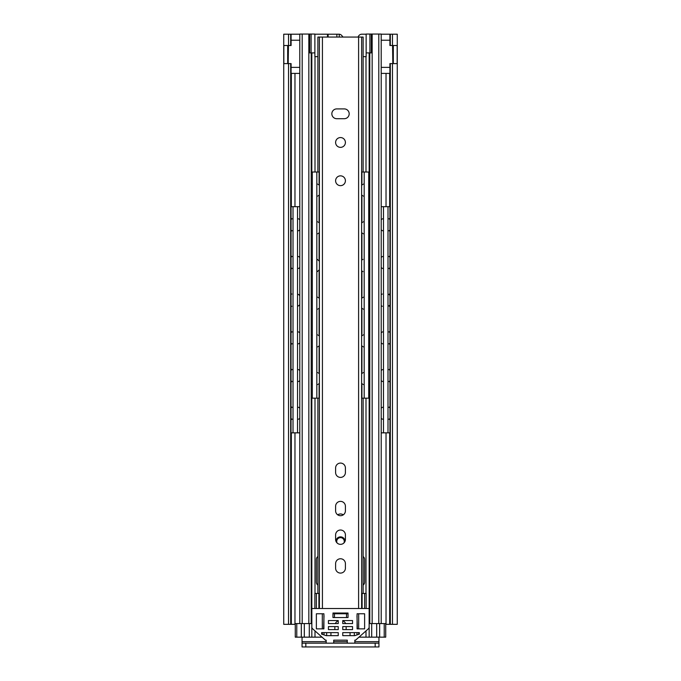 <?xml version="1.0" encoding="UTF-8"?>
<svg xmlns="http://www.w3.org/2000/svg" width="681" height="681" viewBox="0 0 681 681"><rect width="100%" height="100%" fill="white"/><g stroke="black" fill="none" stroke-linecap="round" stroke-linejoin="round"><path stroke-width="1.02" d="M358.172 37.063A3.771 3.771 0 0 1 361.832 34.203L366.14 34.203M327.493 37.063L327.493 34.203L314.877 34.203M291.093 63.605L290.974 624.332L295.265 624.332M302.049 637.152L302.049 641.672L326.173 641.672M305.82 646.95L305.82 643.179L302.049 643.179L302.049 646.95L378.951 646.95L378.951 637.152M385.727 624.332L397.27 624.332L397.27 34.203L389.907 34.203L390.026 45.508L397.159 45.508L397.159 63.605L389.907 63.605L390.026 624.332L389.907 63.605M346.152 626.597L346.152 629.61M334.848 629.61L334.848 626.597M335.35 623.583A5.652 5.652 0 0 1 338.236 620.74M342.756 620.731A5.652 5.652 0 0 1 345.65 623.583M393.32 63.605L393.32 45.508M327.493 34.203L339.266 34.22A3.771 3.771 -90 0 1 341.845 35.616L343.003 37.063M288.531 34.203L283.73 34.203L283.73 624.332L290.974 624.332L290.974 63.605L283.841 63.605L283.841 45.508L291.093 45.508L290.974 34.203L288.531 34.203L288.531 45.508M287.68 45.508L287.68 63.605M302.049 643.179L302.049 641.672M305.82 643.179L375.18 643.179L375.18 646.95M378.951 646.95L378.951 643.179L375.18 643.179M317.891 56.668L314.877 56.668L314.877 34.05L311.106 34.05L311.106 52.897L314.877 52.897M309.302 623.583L309.302 637.152L322.028 637.152M317.891 556.471A3.771 3.771 0 0 0 316.367 559.501L316.367 582.119A3.771 3.771 0 0 0 317.891 585.141M337.733 514.836A4.827 4.827 0 0 1 343.275 514.845M334.465 613.777L346.527 613.777L346.527 617.548L348.034 617.548L348.034 613.028L348.034 617.548L332.958 617.548L334.465 617.548L334.465 613.777L332.958 613.777L332.958 617.548L332.958 613.777M348.034 613.777L346.527 613.777M385.727 623.583L385.727 637.152L385.727 623.583L384.22 623.583L384.22 637.152L385.727 637.152M369.783 623.583L369.783 52.897L369.774 623.583L384.22 623.583M384.22 637.152L379.64 637.152L379.64 623.583M376.678 623.583L376.678 637.152L379.64 637.152M376.678 637.152L371.69 637.152L371.69 623.583M358.964 637.152L371.69 637.152M309.302 637.152L304.322 637.152L304.322 623.583M301.308 623.583L301.308 637.152L304.322 637.152M301.308 637.152L296.771 637.152L296.771 623.583L295.265 623.583L295.265 637.152L296.771 637.152M295.265 637.152L295.265 623.583M296.771 623.583L311.217 623.583L311.217 52.897L311.208 623.583M372.158 623.583L372.158 34.05L378.789 34.05L378.789 623.583M381.207 623.583L381.207 34.05L378.789 34.05M302.194 623.583L302.194 34.05L299.785 34.05L299.785 623.583M357.38 628.861L356.98 615.709M324.011 615.709L323.611 628.861M363.126 585.124A3.771 3.771 0 0 0 364.616 582.119L364.616 559.501A3.771 3.771 0 0 0 363.126 556.496M311.106 52.897L309.676 52.897L309.676 34.05L308.834 34.05L308.834 623.583M302.194 34.05L308.834 34.05M309.676 34.05L311.106 34.05M363.126 56.668L366.148 56.668L366.148 52.897M369.911 34.05L366.14 34.05L366.14 52.897L369.911 52.897L369.911 34.05L371.315 34.05L371.315 52.897L369.911 52.897M372.158 34.05L371.315 34.05M352.554 620.561L352.554 623.583L342.756 623.583L342.756 620.561L352.554 620.561M352.554 626.597L352.554 629.61L342.756 629.61L342.756 626.597L352.554 626.597M328.429 623.583L328.429 620.561L338.236 620.561L338.236 623.583L328.429 623.583M328.429 629.61L328.429 626.597L338.236 626.597L338.236 629.61L328.429 629.61M326.173 635.645L321.645 634.13L321.645 632.623L338.236 632.623L338.236 635.645L326.173 635.645M323.909 628.861L316.367 628.861L316.367 613.777L323.909 613.777L323.909 628.861M354.818 643.179L354.818 640.166L355.576 640.166L368.387 628.776A2.264 2.264 0 0 0 369.145 627.09L369.145 608.499L361.62 608.499L361.62 37.063L319.398 37.063L319.398 608.499L311.847 608.499L311.847 627.09A2.264 2.264 0 0 0 312.605 628.776L325.416 640.166L326.173 640.166L326.173 643.179M364.616 628.861L357.082 628.861L357.082 613.777L364.616 613.777L364.616 628.861M332.958 613.028L348.034 613.028M354.818 635.645L342.756 635.645L342.756 632.623L359.338 632.623L359.338 634.13L354.818 635.645M347.276 643.179L347.276 640.166L333.707 640.166L333.707 643.179M337.035 542.902A3.771 3.771 0 0 1 340.491 537.641A3.771 3.771 0 0 1 343.931 542.953M335.648 540.033L336.865 540.382A3.771 3.771 0 0 1 344.118 540.382L345.378 540.024M336.142 540.169A4.52 4.52 0 0 1 344.85 540.169M344.28 108.909A4.903 4.903 0 0 1 349.183 113.812A4.903 4.903 0 0 1 344.28 118.707L336.737 118.707A4.903 4.903 0 0 1 331.843 113.812A4.903 4.903 0 0 1 336.737 108.909L344.28 108.909M345.412 472.503A4.903 4.903 0 0 1 340.509 477.407A4.903 4.903 0 0 1 335.605 472.503L335.605 467.983A4.903 4.903 0 0 1 340.509 463.08A4.903 4.903 0 0 1 345.412 467.983L345.412 472.503M335.605 563.664A4.903 4.903 0 0 1 340.509 558.76A4.903 4.903 0 0 1 345.412 563.664L345.412 568.184A4.903 4.903 0 0 1 340.509 573.087A4.903 4.903 0 0 1 335.605 568.184L335.605 563.664M335.605 539.446L335.605 534.925A4.903 4.903 0 0 1 340.509 530.022A4.903 4.903 0 0 1 345.412 534.925L345.412 539.446A4.903 4.903 0 0 1 340.509 544.349A4.903 4.903 0 0 1 335.605 539.446M335.605 510.801L335.605 506.281A4.903 4.903 0 0 1 340.509 501.378A4.903 4.903 0 0 1 345.412 506.281L345.412 510.801A4.903 4.903 0 0 1 340.509 515.704A4.903 4.903 0 0 1 335.605 510.801M335.605 180.754A4.903 4.903 0 0 1 342.96 176.507A4.903 4.903 0 0 1 342.96 184.994A4.903 4.903 0 0 1 335.605 180.754M335.605 142.457A4.903 4.903 0 0 1 342.96 138.217A4.903 4.903 0 0 1 342.96 146.704A4.903 4.903 0 0 1 335.605 142.457M363.126 37.063L363.126 172.012L363.126 37.063L361.62 37.063M363.126 398.172L363.126 593.423L363.126 398.172M317.891 593.423L317.891 398.172M317.891 271.54L317.891 271.072M317.891 259.904L317.891 259.444M317.891 172.012L317.891 37.063L319.398 37.063M319.398 608.499L361.62 608.499M316.384 608.499L316.384 593.423L314.877 593.423L314.877 608.499M316.384 593.423L318.904 593.423L318.904 608.499M319.398 593.423L318.904 593.423M366.14 608.499L366.14 593.423L361.62 593.423M297.537 219.239C300.491 217.673 300.491 217.673 297.537 219.239M297.537 230.323C300.491 231.889 300.491 231.889 297.537 230.323M293.017 230.323C290.063 231.889 290.063 231.889 293.017 230.323M293.017 219.239C290.063 217.673 290.063 217.673 293.017 219.239M297.537 256.933C300.491 255.366 300.491 255.366 297.537 256.933M297.537 268.016C300.491 269.582 300.491 269.582 297.537 268.016M293.017 268.016C290.063 269.582 290.063 269.582 293.017 268.016M293.017 256.933C290.063 255.366 290.063 255.366 293.017 256.933M297.537 294.626C300.491 293.06 300.491 293.06 297.537 294.626M297.537 305.709C300.491 307.276 300.491 307.276 297.537 305.709M293.017 305.709C290.063 307.276 290.063 307.276 293.017 305.709M293.017 294.626C290.063 293.06 290.063 293.06 293.017 294.626M297.537 332.319C300.491 330.753 300.491 330.753 297.537 332.319M297.537 343.403C300.491 344.969 300.491 344.969 297.537 343.403M293.017 343.403C290.063 344.969 290.063 344.969 293.017 343.403M293.017 332.319C290.063 330.753 290.063 330.753 293.017 332.319M297.537 370.013C300.491 368.447 300.491 368.447 297.537 370.013M297.537 381.096C300.491 382.662 300.491 382.662 297.537 381.096M293.017 381.096C290.063 382.662 290.063 382.662 293.017 381.096M293.017 370.013C290.063 368.447 290.063 368.447 293.017 370.013M299.785 432.852L293.017 432.852L293.017 206.684L291.093 206.684M293.017 407.706C290.063 406.14 290.063 406.14 293.017 407.706M297.537 407.706C300.491 406.14 300.491 406.14 297.537 407.706M297.537 418.789C300.491 420.356 300.491 420.356 297.537 418.789M293.017 418.789C290.063 420.356 290.063 420.356 293.017 418.789M297.537 432.852L297.537 206.684L293.017 206.684M299.785 206.684L297.537 206.684M291.093 432.852L293.017 432.852M298.193 294.328A6.784 6.784 0 0 1 299.785 295.631M299.785 304.705A6.784 6.784 0 0 1 298.193 306.007M316.835 184.56C319.789 182.993 319.789 182.993 316.835 184.56M316.835 195.643C319.789 197.209 319.789 197.209 316.835 195.643M312.315 195.643L311.217 196.171M311.217 184.032L312.315 184.56M316.835 222.253C319.789 220.687 319.789 220.687 316.835 222.253M316.835 233.336C319.789 234.902 319.789 234.902 316.835 233.336M312.315 233.336L311.217 233.864M311.217 221.725L312.315 222.253M316.835 259.946C319.789 258.38 319.789 258.38 316.835 259.946M316.835 271.029C319.789 272.596 319.789 272.596 316.835 271.029M312.315 271.029L311.217 271.557M311.217 259.418L312.315 259.946M316.835 297.64C319.789 296.073 319.789 296.073 316.835 297.64M316.835 308.723C319.789 310.289 319.789 310.289 316.835 308.723M312.315 308.723L311.217 309.251M311.217 297.112L312.315 297.64M316.835 335.333C319.789 333.767 319.789 333.767 316.835 335.333M316.835 346.416C319.789 347.982 319.789 347.982 316.835 346.416M312.315 346.416L311.217 346.952M311.217 334.805L312.315 335.333M319.1 385.352L319.1 398.172L312.315 398.172L312.315 172.012L311.217 172.012M311.217 372.498L312.315 373.035M316.835 373.035C319.789 371.46 319.789 371.46 316.835 373.035M316.835 384.11C319.789 385.676 319.789 385.676 316.835 384.11M312.315 384.11L311.217 384.646M316.835 398.172L316.835 172.012L312.315 172.012M319.1 183.317L319.1 172.012L316.835 172.012M311.217 398.172L312.315 398.172M317.499 259.648A6.784 6.784 0 0 1 319.398 261.334M319.398 269.65A6.784 6.784 0 0 1 317.499 271.327M368.702 184.56L369.774 184.049M369.774 196.154L368.702 195.643M364.182 195.643C361.236 197.209 361.236 197.209 364.182 195.643M364.182 184.56C361.236 182.993 361.236 182.993 364.182 184.56M368.702 222.253L369.774 221.742M369.774 233.847L368.702 233.336M364.182 233.336C361.236 234.902 361.236 234.902 364.182 233.336M364.182 222.253C361.236 220.687 361.236 220.687 364.182 222.253M368.702 259.946L369.774 259.435M369.774 271.54L368.702 271.029M364.182 271.029C361.236 272.596 361.236 272.596 364.182 271.029M364.182 259.946C361.236 258.38 361.236 258.38 364.182 259.946M368.702 297.64L369.774 297.129M369.774 309.242L368.702 308.723M364.182 308.723C361.236 310.289 361.236 310.289 364.182 308.723M364.182 297.64C361.236 296.073 361.236 296.073 364.182 297.64M368.702 335.333L369.774 334.822M369.774 346.935L368.702 346.416M364.182 346.416C361.236 347.982 361.236 347.982 364.182 346.416M364.182 335.333C361.236 333.767 361.236 333.767 364.182 335.333M369.774 398.172L364.182 398.172L364.182 172.012L361.917 172.012L361.917 183.317M364.182 373.035C361.236 371.46 361.236 371.46 364.182 373.035M368.702 373.035L369.774 372.516M369.774 384.629L368.702 384.11M364.182 384.11C361.236 385.676 361.236 385.676 364.182 384.11M368.702 398.172L368.702 172.012L364.182 172.012M369.774 172.012L368.702 172.012M361.917 385.352L361.917 398.172L364.182 398.172M388 219.239C390.954 217.673 390.954 217.673 388 219.239M388 230.323C390.954 231.889 390.954 231.889 388 230.323M383.48 230.323C380.534 231.889 380.534 231.889 383.48 230.323M383.48 219.239C380.534 217.673 380.534 217.673 383.48 219.239M388 256.933C390.954 255.366 390.954 255.366 388 256.933M388 268.016C390.954 269.582 390.954 269.582 388 268.016M383.48 268.016C380.534 269.582 380.534 269.582 383.48 268.016M383.48 256.933C380.534 255.366 380.534 255.366 383.48 256.933M388 294.626C390.954 293.06 390.954 293.06 388 294.626M388 305.709C390.954 307.276 390.954 307.276 388 305.709M383.48 305.709C380.534 307.276 380.534 307.276 383.48 305.709M383.48 294.626C380.534 293.06 380.534 293.06 383.48 294.626M388 332.319C390.954 330.753 390.954 330.753 388 332.319M388 343.403C390.954 344.969 390.954 344.969 388 343.403M383.48 343.403C380.534 344.969 380.534 344.969 383.48 343.403M383.48 332.319C380.534 330.753 380.534 330.753 383.48 332.319M388 370.013C390.954 368.447 390.954 368.447 388 370.013M388 381.096C390.954 382.662 390.954 382.662 388 381.096M383.48 381.096C380.534 382.662 380.534 382.662 383.48 381.096M383.48 370.013C380.534 368.447 380.534 368.447 383.48 370.013M389.907 432.852L383.48 432.852L383.48 206.684L381.215 206.684L381.215 217.997M383.48 407.706C380.534 406.14 380.534 406.14 383.48 407.706M388 407.706C390.954 406.14 390.954 406.14 388 407.706M388 418.789C390.954 420.356 390.954 420.356 388 418.789M383.48 418.789C380.534 420.356 380.534 420.356 383.48 418.789M388 432.852L388 206.684L383.48 206.684M389.907 206.684L388 206.684M381.215 420.032L381.215 432.852L383.48 432.852M388.664 294.328A6.784 6.784 0 0 1 389.907 295.273M389.907 305.062A6.784 6.784 0 0 1 388.664 306.007M299.785 34.203L291.093 34.203L291.093 45.508M291.093 40.23L299.785 40.23M299.785 67.368L291.093 67.368M288.455 45.508L288.191 63.605M291.093 73.403L299.785 73.403M389.907 45.508L389.907 34.203L381.207 34.203M381.207 40.23L389.907 40.23M389.907 67.368L381.207 67.368M392.562 45.508L392.826 63.605M381.207 73.403L389.907 73.403M294.967 624.332L294.967 432.852M294.967 206.684L294.967 73.403M333.707 641.672L347.276 641.672M354.818 641.672L378.951 641.672M386.033 73.403L386.033 206.684M386.033 432.852L386.033 624.332M392.469 45.508L392.469 34.203M390.315 34.203L390.315 45.508M390.315 63.605L390.315 624.332M392.469 624.332L392.469 63.605M328.131 34.203L328.131 37.063M339.266 34.22L339.266 37.063M336.857 37.063L336.857 34.203M288.531 63.605L288.531 624.332M290.685 45.508L290.685 34.203M290.685 624.332L290.685 63.605M389.66 624.332L389.66 432.852M389.66 419.649L389.66 418.789M389.66 407.715L389.66 406.846M389.66 381.956L389.66 381.096M389.66 370.021L389.66 369.153M389.66 344.263L389.66 343.403M389.66 332.319L389.66 331.46M389.66 306.569L389.66 305.284M389.66 295.052L389.66 293.766M389.66 268.876L389.66 268.008M389.66 256.933L389.66 256.073M389.66 231.182L389.66 230.314M389.66 219.239L389.66 218.38M389.66 206.684L389.66 73.403M291.34 73.403L291.34 206.684M291.34 218.371L291.34 219.256M291.34 230.306L291.34 231.191M291.34 256.065L291.34 256.95M291.34 267.999L291.34 268.884M291.34 293.758L291.34 294.294M291.34 306.041L291.34 306.578M291.34 331.451L291.34 332.337M291.34 343.386L291.34 344.271M291.34 369.145L291.34 370.03M291.34 381.079L291.34 381.964M291.34 406.838L291.34 407.723M291.34 418.772L291.34 419.658M291.34 432.852L291.34 624.332M314.997 637.152L314.997 630.904M314.997 593.423L314.997 398.172M314.997 172.012L314.997 56.668M322.309 613.777L322.309 628.861M322.309 632.623L322.309 634.351M311.821 637.152L311.821 398.172M311.821 172.012L311.821 52.897M369.162 52.897L369.162 172.012M369.162 398.172L369.162 637.152M365.995 56.668L365.995 172.012M365.995 398.172L365.995 593.423M365.995 630.904L365.995 637.152M358.683 634.351L358.683 632.623M358.683 628.861L358.683 613.777M356.98 632.623L356.98 634.922M324.011 634.922L324.011 632.623M354.324 632.623L354.324 635.645M350.06 632.623L350.06 635.645M330.932 635.645L330.932 632.623M326.667 632.623L326.667 635.645M344.322 542.527L344.203 542.102M322.419 608.499L322.419 37.063M358.606 37.063L358.606 608.499M362.113 608.499L362.113 593.423M364.633 593.423L364.633 608.499M298.474 419.232A6.784 6.784 0 0 0 299.785 418.321M299.785 408.174A6.784 6.784 0 0 0 298.474 407.264M292.081 407.264A6.784 6.784 0 0 0 291.093 407.91M291.093 418.594A6.784 6.784 0 0 0 292.081 419.232M298.474 381.539A6.784 6.784 0 0 0 299.785 380.628M299.785 370.481A6.784 6.784 0 0 0 298.474 369.57M292.081 369.57A6.784 6.784 0 0 0 291.093 370.217M291.093 380.9A6.784 6.784 0 0 0 292.081 381.539M298.474 343.845A6.784 6.784 0 0 0 299.785 342.935M299.785 332.788A6.784 6.784 0 0 0 298.474 331.877M292.081 331.877A6.784 6.784 0 0 0 291.093 332.524M291.093 343.207A6.784 6.784 0 0 0 292.081 343.845M291.826 294.039A6.784 6.784 0 0 0 291.093 294.447M291.093 305.888A6.784 6.784 0 0 0 291.826 306.297M298.474 268.459A6.784 6.784 0 0 0 299.785 267.548M299.785 257.401A6.784 6.784 0 0 0 298.474 256.49M292.081 256.49A6.784 6.784 0 0 0 291.093 257.129M291.093 267.812A6.784 6.784 0 0 0 292.081 268.459M298.474 230.765A6.784 6.784 0 0 0 299.785 229.855M299.785 219.708A6.784 6.784 0 0 0 298.474 218.797M292.081 218.797A6.784 6.784 0 0 0 291.093 219.435M291.093 230.118A6.784 6.784 0 0 0 292.081 230.765M319.1 371.783L319.1 347.659M319.1 334.09L319.1 309.966M319.1 296.397L319.1 272.272M319.1 258.703L319.1 234.579M319.1 221.01L319.1 196.886M317.772 384.552A6.784 6.784 0 0 0 319.398 383.343M319.398 373.801A6.784 6.784 0 0 0 317.772 372.584M317.772 346.859A6.784 6.784 0 0 0 319.398 345.65M319.398 336.108A6.784 6.784 0 0 0 317.772 334.89M317.772 309.165A6.784 6.784 0 0 0 319.398 307.957M319.398 298.414A6.784 6.784 0 0 0 317.772 297.197M317.772 233.779A6.784 6.784 0 0 0 319.398 232.57M319.398 223.027A6.784 6.784 0 0 0 317.772 221.81M317.772 196.085A6.784 6.784 0 0 0 319.398 194.868M319.398 185.334A6.784 6.784 0 0 0 317.772 184.117M361.917 371.783L361.917 347.659M361.917 334.09L361.917 309.966M361.917 296.397L361.917 272.272M361.917 258.703L361.917 234.579M361.917 221.01L361.917 196.886M363.245 372.584A6.784 6.784 0 0 0 361.62 373.801M361.62 383.343A6.784 6.784 0 0 0 363.245 384.552M363.245 334.89A6.784 6.784 0 0 0 361.62 336.108M361.62 345.65A6.784 6.784 0 0 0 363.245 346.859M363.245 297.197A6.784 6.784 0 0 0 361.62 298.414M361.62 307.957A6.784 6.784 0 0 0 363.245 309.165M362.99 259.367A6.784 6.784 0 0 0 361.62 260.227M361.62 270.749A6.784 6.784 0 0 0 362.99 271.617M363.245 221.81A6.784 6.784 0 0 0 361.62 223.027M361.62 232.57A6.784 6.784 0 0 0 363.245 233.779M363.245 184.117A6.784 6.784 0 0 0 361.62 185.334M361.62 194.868A6.784 6.784 0 0 0 363.245 196.085M381.215 406.463L381.215 382.339M381.215 368.77L381.215 344.646M381.215 331.077L381.215 306.952M381.215 293.383L381.215 269.259M381.215 255.69L381.215 231.566M388.945 419.232A6.784 6.784 0 0 0 389.907 418.602M389.907 407.893A6.784 6.784 0 0 0 388.945 407.264M382.543 407.264A6.784 6.784 0 0 0 381.207 408.208M381.207 418.296A6.784 6.784 0 0 0 382.543 419.232M388.945 381.539A6.784 6.784 0 0 0 389.907 380.909M389.907 370.2A6.784 6.784 0 0 0 388.945 369.57M382.543 369.57A6.784 6.784 0 0 0 381.207 370.515M381.207 380.602A6.784 6.784 0 0 0 382.543 381.539M388.945 343.845A6.784 6.784 0 0 0 389.907 343.215M389.907 332.507A6.784 6.784 0 0 0 388.945 331.877M382.543 331.877A6.784 6.784 0 0 0 381.207 332.822M381.207 342.909A6.784 6.784 0 0 0 382.543 343.845M382.288 294.039A6.784 6.784 0 0 0 381.207 294.686M381.207 305.65A6.784 6.784 0 0 0 382.288 306.297M388.945 268.459A6.784 6.784 0 0 0 389.907 267.829M389.907 257.12A6.784 6.784 0 0 0 388.945 256.49M382.543 256.49A6.784 6.784 0 0 0 381.207 257.427M381.207 267.514A6.784 6.784 0 0 0 382.543 268.459M388.945 230.765A6.784 6.784 0 0 0 389.907 230.135M389.907 219.427A6.784 6.784 0 0 0 388.945 218.797M382.543 218.797A6.784 6.784 0 0 0 381.207 219.733M381.207 229.82A6.784 6.784 0 0 0 382.543 230.765"/></g></svg>
